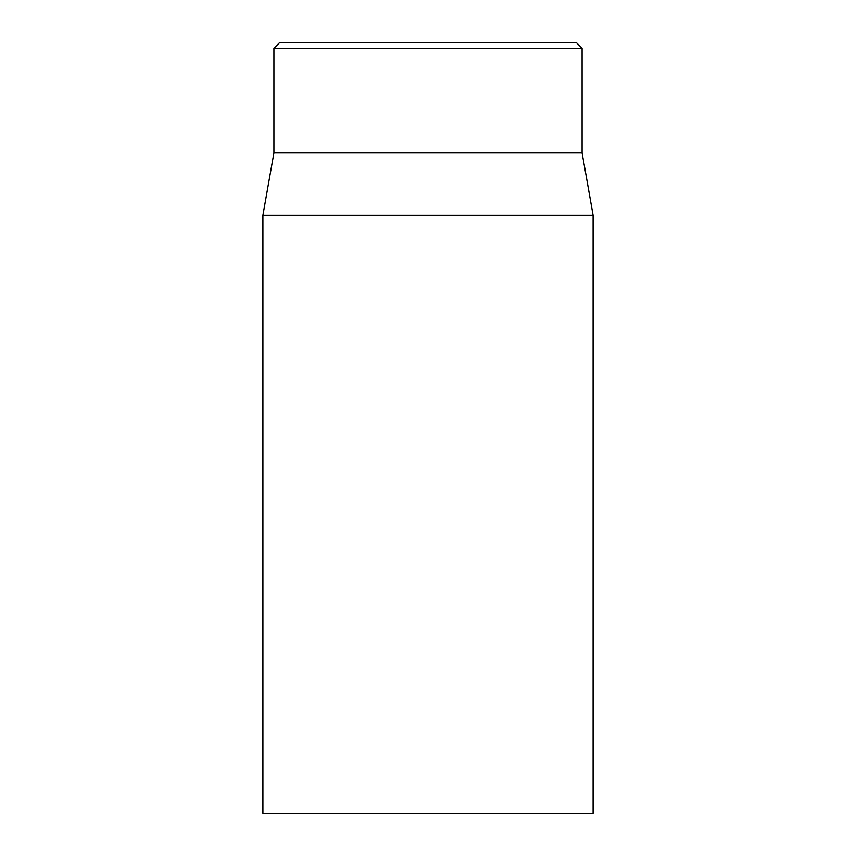 <?xml version="1.0" encoding="UTF-8"?>
<svg xmlns="http://www.w3.org/2000/svg" width="856" height="856" viewBox="0 0 856 856"><rect width="100%" height="100%" fill="white"/><g stroke="black" fill="none" stroke-linecap="round" stroke-linejoin="round"><path stroke-width="1.28" d="M576.58 42.8L279.42 42.8L273.92 48.3L582.08 48.3L576.58 42.8M262.91 215.273L262.91 813.2L593.09 813.2L593.09 215.273L262.91 215.273L273.92 152.86L582.08 152.86L582.08 48.3M273.92 152.86L273.92 48.3M582.08 152.86L593.09 215.273"/></g></svg>
